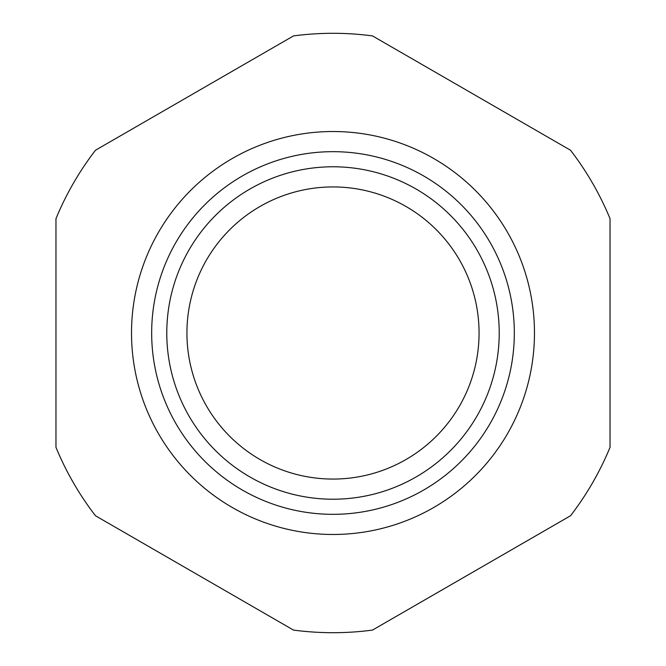 <?xml version="1.0" encoding="UTF-8"?>
<svg xmlns="http://www.w3.org/2000/svg" width="666" height="666" viewBox="0 0 666 666"><rect width="100%" height="100%" fill="white"/><g stroke="black" fill="none" stroke-linecap="round" stroke-linejoin="round"><path stroke-width="1" d="M610.031 218.664A299.7 299.7 0 0 0 570.537 150.25L372.502 35.914A299.7 299.7 0 0 0 293.498 35.914L95.463 150.25A299.7 299.7 0 0 0 55.969 218.664L55.969 447.336A299.7 299.7 0 0 0 95.463 515.75L293.498 630.086A299.7 299.7 0 0 0 372.502 630.086L570.537 515.75A299.7 299.7 0 0 0 610.031 447.336L610.031 218.664M131.518 333A201.482 201.482 0 0 0 433.741 507.484A201.482 201.482 0 0 0 433.741 158.516A201.482 201.482 0 0 0 131.518 333M151.665 333A181.335 181.335 0 0 0 423.668 490.034A181.335 181.335 0 0 0 423.668 175.966A181.335 181.335 0 0 0 151.665 333M166.783 333A166.217 166.217 0 0 0 416.108 476.948A166.217 166.217 0 0 0 416.108 189.052A166.217 166.217 0 0 0 166.783 333M186.93 333A146.07 146.07 0 0 0 406.035 459.498A146.07 146.07 0 0 0 406.035 206.502A146.07 146.07 0 0 0 186.93 333"/></g></svg>
